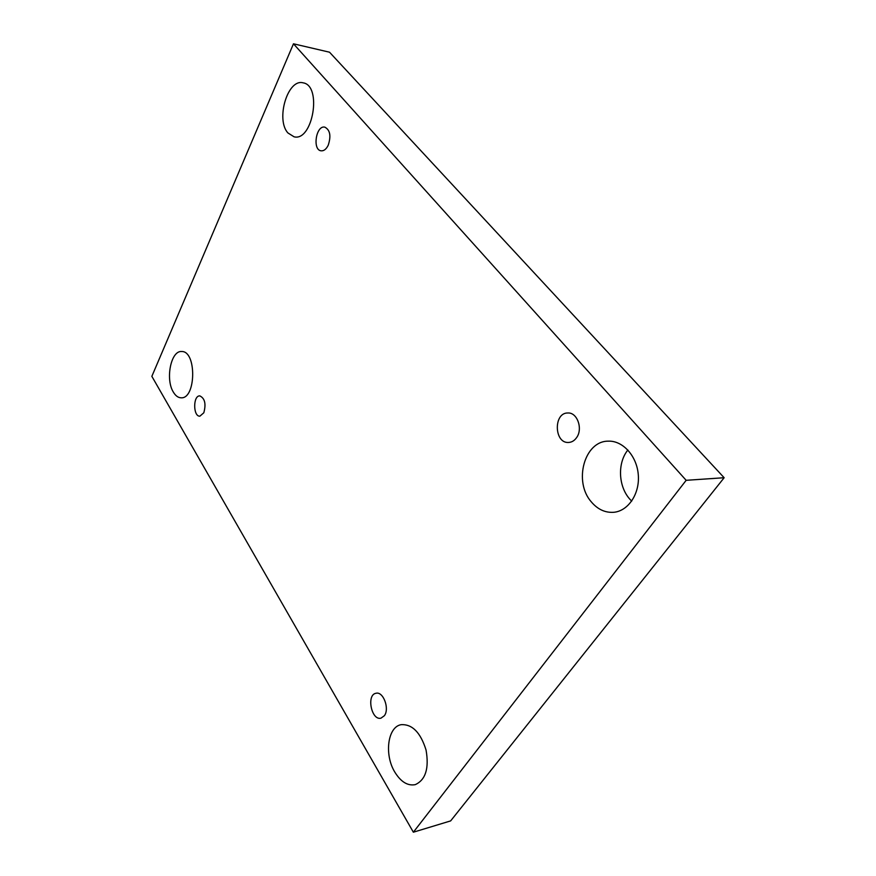<?xml version="1.0" encoding="UTF-8"?>
<svg xmlns="http://www.w3.org/2000/svg" width="876" height="876" viewBox="0 0 876 876"><rect width="100%" height="100%" fill="white"/><g stroke="black" fill="none" stroke-linecap="round" stroke-linejoin="round"><path stroke-width="1.31" d="M686.16 480.311L724.145 477.727L329.529 52.21L293.471 43.8L151.855 376.341L413.363 832.2L686.16 480.311L293.471 43.8M631.684 501.149L629.559 498.871C618.5 486.3 617.427 463.831 627.205 450.855L627.862 449.979M413.363 832.2L450.647 820.9L724.145 477.727M173.382 392.141C165.17 379.341 170.929 350.345 181.639 351.528C196.75 350.718 196.147 399.138 181.08 397.803C178.146 397.715 175.572 395.821 173.382 392.141M394.813 772.106C384.093 754.718 387.641 726.97 401.044 724.693C412.202 723.981 420.535 732.424 426.054 750.031C429.229 768.351 425.626 779.892 415.257 784.644C407.679 786.079 400.869 781.896 394.813 772.106M591.355 501.937C573.287 481.712 584.336 440.825 608.349 441.165C622.847 440.519 636.972 456.057 638.308 475.011C639.83 493.944 628.114 511.19 613.583 512.307C605.075 512.821 597.662 509.361 591.355 501.937M287.941 132.966C275.535 119.694 287.602 78.49 303.041 82.826C322.379 85.454 312.765 141.748 294.073 136.809L287.941 132.966M328.204 145.274C331.248 135.999 330.121 129.955 324.81 127.14C316.072 125.027 312.195 149.916 321.076 150.814C323.835 151.088 326.211 149.249 328.204 145.274M576.528 437.715C583.164 428.966 577.284 412.311 567.933 412.99C553.347 412.476 554.037 443.563 568.59 442.457C571.732 442.292 574.382 440.716 576.528 437.715M384.367 715.714C389.809 708.706 383.217 691.164 376.023 693.266C366.234 694.613 371.38 720.795 380.972 718.167L384.367 715.714M203.812 412.782C206.21 403.945 204.874 398.317 199.805 395.886C192.95 395.405 193.016 416.691 199.881 416.177L203.812 412.782"/></g></svg>
